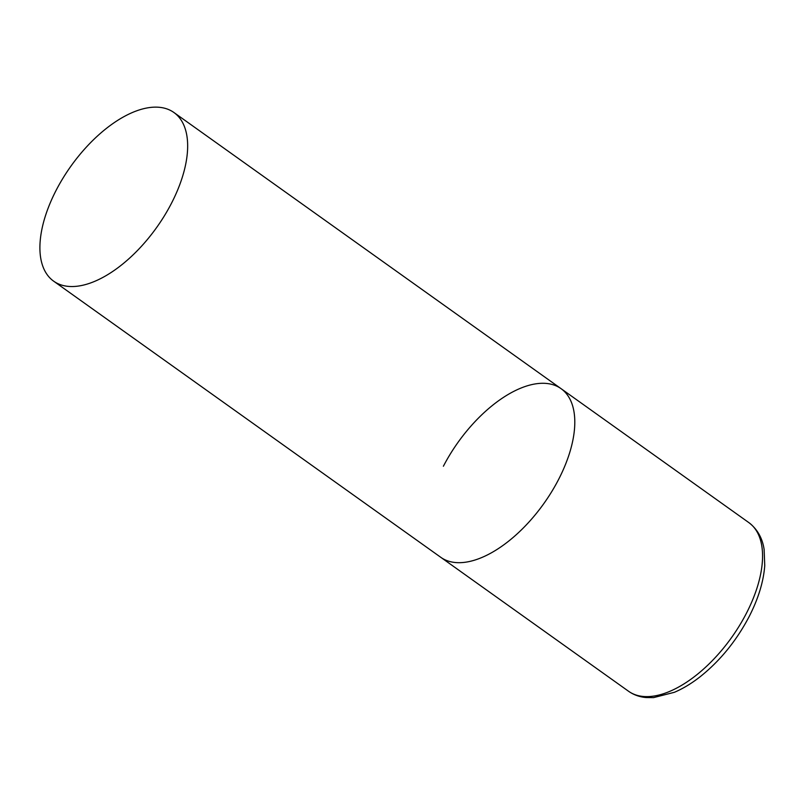 <?xml version="1.0" encoding="UTF-8"?>
<svg xmlns="http://www.w3.org/2000/svg" width="805" height="805" viewBox="0 0 805 805"><rect width="100%" height="100%" fill="white"/><g stroke="black" fill="none" stroke-linecap="round" stroke-linejoin="round"><path stroke-width="1.21" d="M558.439 479.75A103.573 52.707 125.5 0 1 440.768 557.312A103.573 52.707 -54.5 0 0 454.553 562.433A103.573 52.707 -54.5 0 0 551.606 491.845A103.573 52.707 -54.5 0 0 561.065 388.664A103.573 52.707 125.5 0 1 558.439 479.75M443.394 466.226A103.573 52.707 125.5 0 1 561.065 388.664L748.831 522.596A103.573 52.707 125.5 0 1 746.205 613.682A103.573 52.707 125.5 0 1 628.534 691.243C633.656 694.846 639.492 696.949 646.043 697.543L653.569 697.613L674.379 692.3C682.902 688.678 691.435 683.536 699.968 676.884C719.901 661.026 736.233 641.042 748.962 616.952C758.26 598.92 763.522 581.804 764.75 565.603L764.126 549.513C763.039 542.077 759.749 530.908 748.831 522.596M160.145 107.387A103.573 52.707 -54.5 0 0 63.092 177.986A103.573 52.707 -54.5 0 0 53.633 281.156A103.573 52.707 -54.5 0 0 67.419 286.288A103.573 52.707 -54.5 0 0 164.462 215.7A103.573 52.707 -54.5 0 0 173.93 112.519A103.573 52.707 -54.5 0 0 160.145 107.387M53.633 281.156L628.534 691.243M561.065 388.664L173.93 112.519"/></g></svg>
